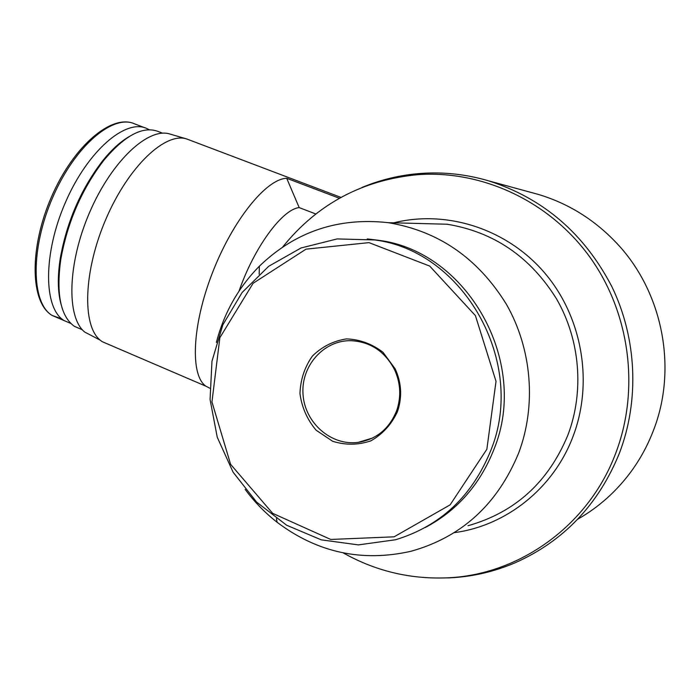 <?xml version="1.0" encoding="UTF-8"?>
<svg xmlns="http://www.w3.org/2000/svg" width="700" height="700" viewBox="0 0 700 700"><rect width="100%" height="100%" fill="white"/><g stroke="black" fill="none" stroke-linecap="round" stroke-linejoin="round"><path stroke-width="1.05" d="M340.961 197.4L186.769 138.985C165.489 131.74 128.643 166.268 106.172 218.496C83.501 270.611 81.874 325.456 100.161 340.13L102.183 341.67L205.957 386.216C190.059 375.594 191.879 325.658 212.398 272.912C232.75 220.133 266.394 178.736 286.703 178.29L299.189 207.594L315.814 213.981M299.189 207.594C282.389 209.169 254.196 247.319 239.024 291.113M102.183 341.67L108.999 344.592M205.957 386.216L209.685 388.168M286.703 178.29L339.395 198.266M149.258 129.754L147 128.59C125.781 118.247 87.728 150.745 65.441 202.379C42.919 253.89 43.47 308.184 64.032 320.547L70.831 323.453M128.844 136.763C120.146 141.907 111.388 149.957 102.567 160.904C80.911 189.219 66.797 221.786 60.226 258.615C57.453 276.841 57.724 292.049 61.031 304.229M162.636 133.184L158.471 131.6C143.185 125.589 124.968 135.144 103.845 160.274C81.804 189.105 67.428 222.276 60.725 259.77C56.079 294.245 60.637 316.435 74.392 326.34L81.2 329.262M186.769 138.985L170.126 134.094C148.654 126.814 111.921 160.633 89.793 211.986C67.462 263.226 66.255 317.371 84.744 332.08L93.109 336.446M343.28 552.921C375.156 570.85 409.447 579.171 446.136 577.885L449.312 577.867C472.01 576.835 493.946 571.804 515.13 562.782C563.64 541.188 598.395 504.683 619.378 453.276C639.616 400.374 636.869 338.389 611.957 286.825C584.29 233.572 543.191 198.249 488.653 180.854C466.384 174.317 443.922 171.832 421.269 173.399C400.592 174.904 380.8 179.602 361.891 187.504M577.666 519.251C599.016 507.089 617.067 490.866 631.82 470.593C640.509 458.517 647.587 445.463 653.048 431.436C678.099 368.62 662.734 291.13 616 242.445C593.994 219.398 568.155 203.403 538.475 194.46L531.195 192.474M446.136 577.885C518.464 575.444 588.298 526.146 615.545 453.679C640.159 389.637 629.965 312.655 589.689 256.839C549.229 201.084 482.309 170.17 418.171 174.633C362.521 179.847 317.363 203.971 282.686 247.021M454.274 532.656C506.231 525.814 553.674 488.267 573.072 436.336C593.714 382.13 582.12 316.566 544.372 272.58C506.555 228.611 446.556 209.694 393.75 222.819M467.968 525.735C515.025 512.47 548.345 482.221 567.928 434.989C584.439 391.291 580.116 339.701 556.553 298.935C530.276 256.777 493.78 231.875 447.064 224.227L415.485 223.396M245.157 489.387C254.354 501.839 265.011 512.811 277.121 522.288C317.398 552.615 362.005 562.284 410.944 551.285C461.65 537.119 497.586 504.289 518.753 452.795C536.576 405.151 531.86 348.766 506.354 304.211C477.89 258.16 438.489 230.983 388.159 222.67C338.074 217.157 295.146 231.674 259.368 266.21C238.341 287.534 224.017 312.935 216.388 342.414M425.119 527.59C457.24 510.606 480.244 484.365 494.139 448.866C529.786 361.524 467.11 251.44 378.901 240.336L367.264 238.928M490.884 450.249C526.811 362.162 463.619 251.134 374.745 239.951L337.146 238.928L301.035 247.975L268.695 266.28L242.121 292.486L222.854 324.826L211.969 361.235L210.07 399.464L217.236 437.203L233.065 472.15L256.655 502.136L286.65 525.236L321.265 539.858L358.365 544.889L395.535 539.761C440.431 526.085 472.211 496.248 490.884 450.249M486.859 449.26L496.02 381.334L475.405 315.604L429.686 266.061L368.979 242.629L306.014 249.156L253.111 283.281L219.87 337.689L211.951 401.966L230.615 464.336L272.659 513.345L330.733 539.455L394.091 536.821L450.117 504.858L486.859 449.26M397.355 411.854L398.029 409.894C402.255 395.938 401.31 382.27 395.185 368.882L383.014 352.301C372.033 343.875 359.852 339.404 346.474 338.896C333.322 340.935 321.947 346.675 312.358 356.116C304.57 367.238 300.44 379.75 299.967 393.654C301.849 407.479 307.239 419.668 316.12 430.211L332.649 441.28C345.485 445.279 358.243 445.13 370.912 440.834C382.602 434.149 391.422 424.489 397.355 411.854M396.576 410.856L397.224 408.966C401.284 395.561 400.374 382.428 394.494 369.574C384.93 351.426 370.457 341.793 351.076 340.681C323.75 340.016 300.808 365.986 303.03 394.363C304.745 422.765 331.109 446.04 358.129 442.382C376.442 439.364 389.252 428.855 396.576 410.856M64.032 320.547L52.054 315.411C30.091 302.409 29.085 248.045 51.502 196.822C73.71 145.477 112.201 113.225 134.899 123.987C113.347 113.531 75.014 145.793 52.771 197.278C30.284 248.631 31.167 302.916 52.054 315.411L61.766 318.859M134.899 123.987L144.812 127.759M60.226 258.615L60.725 259.77M102.567 160.904L103.845 160.274M74.392 326.34L82.355 329.752M84.744 332.08L100.161 340.13M538.475 194.46L488.653 180.854M418.171 174.633L421.269 173.399M388.159 222.67L447.064 224.227M276.43 518.674L277.121 522.288M259.166 274.172L259.368 266.21M378.901 240.336L374.745 239.951M372.523 438.06L358.129 442.382M394.494 369.574L395.185 368.882M397.224 408.966L398.029 409.894"/></g></svg>
